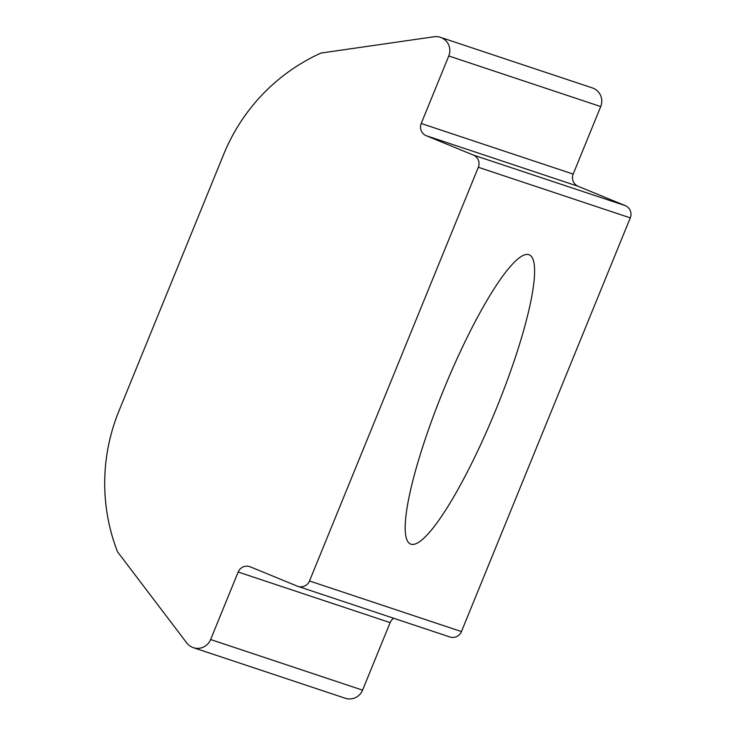 <?xml version="1.0" encoding="UTF-8"?>
<svg xmlns="http://www.w3.org/2000/svg" width="735" height="735" viewBox="0 0 735 735"><rect width="100%" height="100%" fill="white"/><g stroke="black" fill="none" stroke-linecap="round" stroke-linejoin="round"><path stroke-width="1.1" d="M238.177 572.023A9.408 9.252 -71.6 0 1 250.295 566.832L297.381 586.172A9.408 9.252 -71.6 0 0 309.499 580.972L478.329 167.277A9.408 9.252 -71.6 0 0 473.322 155.048L426.226 135.709A9.408 9.252 -71.6 0 1 421.219 123.489L448.773 55.97A14.112 13.882 -71.6 0 0 434.1 36.75L321.002 53.058A188.151 185.101 -71.6 0 0 223.725 154.249L118.877 411.177A188.151 185.101 -71.6 0 0 117.49 551.746L186.727 642.923A14.112 13.882 -71.6 0 0 210.623 639.542L238.177 572.023L390.129 622.618L362.575 690.137A14.112 13.882 -71.6 0 1 345.275 698.25L193.323 647.654M443.315 390.57A156.325 27.948 112.3 0 0 410.507 544.029A156.325 27.948 112.3 0 0 495.748 410.038A156.325 27.948 112.3 0 0 529.274 254.815A156.325 27.948 112.3 0 0 443.315 390.57M297.969 586.383L449.921 636.979A9.408 9.252 -71.6 0 0 461.451 631.567L630.281 217.872A9.408 9.252 -71.6 0 0 625.274 205.644L578.188 186.313A9.408 9.252 -71.6 0 1 573.171 174.085L600.725 106.566A14.112 13.882 -71.6 0 0 592.346 87.906L440.384 37.31M393.712 618.264A9.408 9.252 -71.6 0 0 390.129 622.618M478.329 167.277L630.281 217.872M309.499 580.972L461.451 631.567M473.322 155.048L625.274 205.644M426.226 135.709L578.188 186.313M421.219 123.489L573.171 174.085M448.773 55.97L600.725 106.566M210.623 639.542L362.575 690.137"/></g></svg>
